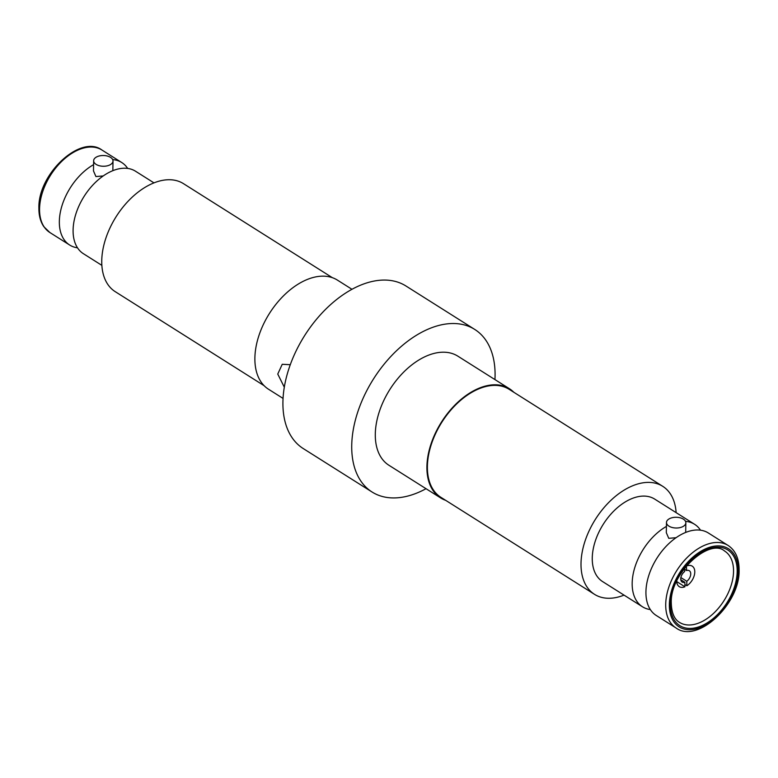 <?xml version="1.0" encoding="UTF-8"?>
<svg xmlns="http://www.w3.org/2000/svg" width="778" height="778" viewBox="0 0 778 778"><rect width="100%" height="100%" fill="white"/><g stroke="black" fill="none" stroke-linecap="round" stroke-linejoin="round"><path stroke-width="1.17" d="M284.31 387.201L277.756 374.053L282.229 364.289L289.513 364.668M283.056 398.414L268.536 389.243A64.525 39.707 -57.7 0 1 258.831 335.843A64.525 39.707 -57.7 0 1 303.828 281.004A64.525 39.707 -57.7 0 1 337.448 280.129L351.967 289.299M426.033 488.701A96.141 59.157 -57.7 0 1 422.153 490.704A96.141 59.157 -57.7 0 1 372.069 492.017A96.141 59.157 -57.7 0 1 357.608 412.457A96.141 59.157 -57.7 0 1 424.662 330.747A96.141 59.157 -57.7 0 1 474.745 329.434A96.141 59.157 -57.7 0 1 494.944 379.586M372.069 492.017L303.255 448.566A96.141 59.157 -57.7 0 1 288.803 368.996A96.141 59.157 -57.7 0 1 355.847 287.296A96.141 59.157 -57.7 0 1 405.931 285.983L474.745 329.434M445.638 500.322A64.525 39.707 -57.7 0 1 440.552 497.871A64.525 39.707 -57.7 0 1 430.856 444.471A64.525 39.707 -57.7 0 1 475.854 389.642A64.525 39.707 -57.7 0 1 509.464 388.757A64.525 39.707 -57.7 0 1 513.859 392.297M440.552 497.871L388.951 465.283A64.525 39.707 -57.7 0 1 379.246 411.883A64.525 39.707 -57.7 0 1 424.243 357.053A64.525 39.707 -57.7 0 1 457.863 356.168L509.464 388.757M684.64 568.125L684.689 571.509A6.71 4.133 122.3 0 0 680.954 577.208A6.71 4.133 122.3 0 0 682.16 582.07A6.71 4.133 122.3 0 0 684.864 582.294L680.789 579.717M676.695 581.205A12.127 7.469 122.3 0 0 684.932 586.777L676.568 581.487M684.864 582.294L684.932 586.777M680.876 577.548L686.789 581.283A6.71 4.133 122.3 0 0 690.738 573.775A6.71 4.133 122.3 0 0 689.318 570.721A6.71 4.133 122.3 0 0 686.614 570.507L684.65 569.263M686.614 570.507L686.4 565.927M684.903 584.531L686.857 585.766L686.789 581.283M686.857 585.766A12.127 7.469 122.3 0 0 694.783 571.655A12.127 7.469 122.3 0 0 686.546 566.024M728.13 545.475L708.34 532.979A48.781 30.021 122.3 0 0 668.895 543.559A48.781 30.021 122.3 0 0 645.935 591.873A48.781 30.021 122.3 0 0 656.243 615.466L676.033 627.963C697.458 643.99 740.082 603.991 739.1 570.05C739.139 558.594 735.482 550.406 728.13 545.475A48.781 30.021 122.3 0 0 688.676 556.056A48.781 30.021 122.3 0 0 665.715 604.37A48.781 30.021 122.3 0 0 676.033 627.963M676.063 537.705L668.749 538.318L666.318 532.687L666.483 522.495A9.676 5.368 -179.1 0 1 672.746 517.584A9.676 5.368 -179.1 0 1 683.376 519.14A9.676 5.368 -179.1 0 1 685.836 522.797A9.676 5.368 -179.1 0 1 679.573 527.708A9.676 5.368 -179.1 0 1 668.944 526.142A9.676 5.368 -179.1 0 1 666.483 522.495M700.492 530.178A48.781 30.021 122.3 0 0 694.589 524.294A48.781 30.021 122.3 0 0 685.506 521.357M666.425 526.414A48.781 30.021 122.3 0 0 632.174 583.179A48.781 30.021 122.3 0 0 642.492 606.782A48.781 30.021 122.3 0 0 650.34 609.582M694.589 524.294L654.677 499.087A48.781 30.021 122.3 0 0 615.223 509.668A48.781 30.021 122.3 0 0 592.262 557.982A48.781 30.021 122.3 0 0 602.58 581.574L642.492 606.782M676.131 512.634A63.884 39.308 122.3 0 0 662.739 486.318L509.123 389.301A63.884 39.308 122.3 0 0 457.464 403.16A63.884 39.308 122.3 0 0 427.394 466.43A63.884 39.308 122.3 0 0 440.902 497.327L594.518 594.343A63.884 39.308 122.3 0 0 624.034 595.131M662.739 486.318A63.884 39.308 122.3 0 0 611.08 500.176A63.884 39.308 122.3 0 0 581.01 563.437A63.884 39.308 122.3 0 0 594.518 594.343M77.508 247.822A48.781 30.021 -57.7 0 1 69.66 245.021A48.781 30.021 -57.7 0 1 59.342 221.429A48.781 30.021 -57.7 0 1 93.584 164.654M112.674 159.597A48.781 30.021 -57.7 0 1 121.757 162.534A48.781 30.021 -57.7 0 1 127.66 168.418M103.221 175.945L95.918 176.557L93.486 170.927L93.642 160.735A9.676 5.368 0.9 0 0 96.112 164.391A9.676 5.368 0.9 0 0 106.742 165.947A9.676 5.368 0.9 0 0 113.005 161.036A9.676 5.368 0.9 0 0 110.544 157.38A9.676 5.368 0.9 0 0 99.915 155.824A9.676 5.368 0.9 0 0 93.642 160.735M101.869 265.366L83.411 253.706A48.781 30.021 -57.7 0 1 73.093 230.113A48.781 30.021 -57.7 0 1 96.054 181.799A48.781 30.021 -57.7 0 1 135.508 171.218L153.966 182.869M264.141 385.703L115.261 291.682A63.884 39.308 -57.7 0 1 101.753 260.776A63.884 39.308 -57.7 0 1 131.822 197.515A63.884 39.308 -57.7 0 1 183.482 183.657L332.362 277.678M669.362 604.516A46.203 28.426 122.3 0 0 703.195 626.241A46.203 28.426 122.3 0 0 738.244 571.091A46.203 28.426 122.3 0 0 704.401 549.375A46.203 28.426 122.3 0 0 669.362 604.516M670.422 604A44.784 27.551 122.3 0 0 703.215 625.055A44.784 27.551 122.3 0 0 737.184 571.606A44.784 27.551 122.3 0 0 704.382 550.552A44.784 27.551 122.3 0 0 670.422 604M679.544 622.4A42.197 25.966 122.3 0 0 713.679 613.249A42.197 25.966 122.3 0 0 733.537 571.451A42.197 25.966 122.3 0 0 724.61 551.038C709.662 537.676 669.926 572.939 671.278 602.96C671.628 616.905 677.152 621.009 679.544 622.4M39.561 208.932A48.781 30.021 -57.7 0 1 62.512 160.618A48.781 30.021 -57.7 0 1 101.967 150.037C80.542 134.011 37.918 174.009 38.9 207.95C38.803 215.457 40.456 221.701 43.84 226.69L49.87 232.525A48.781 30.021 -57.7 0 1 39.561 208.932M685.69 532.424L685.836 522.797M121.757 162.534L101.967 150.037M69.66 245.021L49.87 232.525M113.005 161.036L112.849 170.664"/></g></svg>

